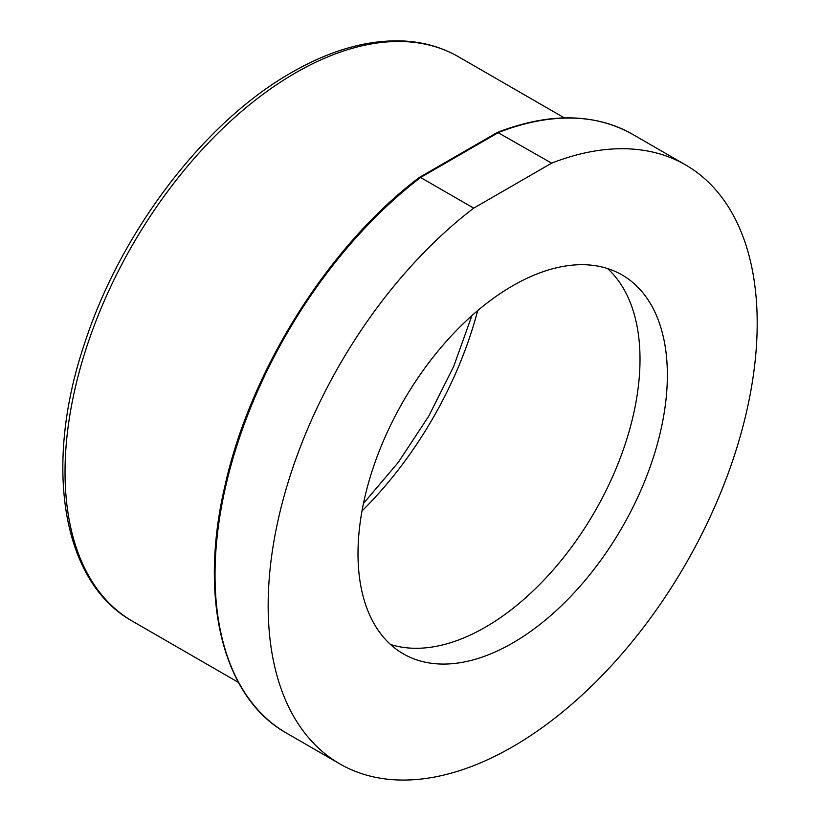 <?xml version="1.0" encoding="UTF-8"?>
<svg xmlns="http://www.w3.org/2000/svg" width="821" height="821" viewBox="0 0 821 821"><rect width="100%" height="100%" fill="white"/><g stroke="black" fill="none" stroke-linecap="round" stroke-linejoin="round"><path stroke-width="1.23" d="M667.36 375.084A218.755 126.301 -60 0 1 571.868 595.225A218.755 126.301 -60 0 1 403.306 653.834A218.755 126.301 -60 0 1 357.997 553.693A218.755 126.301 -60 0 1 453.479 333.552A218.755 126.301 -60 0 1 622.051 274.943A218.755 126.301 -60 0 1 667.36 375.084M390.488 644.454A218.755 126.301 120 0 0 553.364 569.743A218.755 126.301 120 0 0 640.011 359.3A218.755 126.301 120 0 0 607.519 268.539M473.707 208.144A345.805 199.657 120 0 0 268.159 605.559A345.805 199.657 120 0 0 339.771 763.869A345.805 199.657 120 0 0 606.247 671.219A345.805 199.657 120 0 0 757.198 323.217A345.805 199.657 120 0 0 685.576 164.908A345.805 199.657 120 0 0 551.64 163.153L473.707 208.144L420.588 177.48L419.151 178.301M339.771 763.869L286.652 733.194C222.789 697.665 198.436 598.807 224.862 486.206C250.384 370.199 329.077 245.284 419.449 177.387L497.495 132.335L551.64 163.153M362.01 510.96A270.078 155.928 120 0 0 477.668 310.625M458.457 56.752C442.273 47.454 424.283 42.22 404.496 41.05C368.845 39.264 331.222 49.742 291.629 72.505C204.706 121.652 121.19 230.947 84.932 342.408C43.215 464.594 61.38 581.802 132.54 621.261A325.916 188.173 -60 0 1 65.033 472.054A325.916 188.173 -60 0 1 295.498 72.895A325.916 188.173 -60 0 1 458.457 56.752L564.376 117.896M286.652 733.194A345.805 199.657 -60 0 1 215.03 574.895A345.805 199.657 -60 0 1 420.588 177.48L498.521 132.479A345.805 199.657 -60 0 1 632.457 134.244L685.576 164.908M497.495 132.335C549.526 112.426 594.517 113.062 632.457 134.244M238.459 682.405L132.54 621.261M363.467 503.447L398.318 462.326L428.839 415.99L453.715 366.392L471.89 315.644"/></g></svg>

